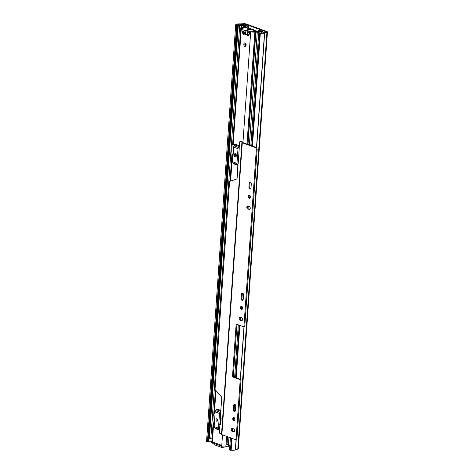 <?xml version="1.0" encoding="UTF-8"?>
<svg xmlns="http://www.w3.org/2000/svg" width="474" height="474" viewBox="0 0 474 474"><rect width="100%" height="100%" fill="white"/><g stroke="black" fill="none" stroke-linecap="round" stroke-linejoin="round"><path stroke-width="0.71" d="M229.819 446.123L228.628 445.69M251.753 145.826L259.616 33.364L258.703 33.032L259.408 32.937A1.44 0.35 -176 0 1 260.582 32.937A2.157 0.527 4 0 0 263.1 32.659A2.157 0.527 -176 0 1 263.591 32.428L265.855 31.693L245.171 24.156L241.236 24.275A2.157 0.527 -176 0 1 240.081 24.269A2.157 0.527 4 0 0 237.835 24.642A2.157 0.527 4 0 0 237.835 24.648L237.835 24.648A1.44 0.35 -176 0 1 237.314 24.885L236.615 24.98L207.458 441.916L206.546 441.584L235.702 24.648L236.615 24.98M252.743 29.412L248.631 27.913M257.601 31.408L257.945 31.308A0.717 0.45 -97.8 0 0 257.797 31.29M259.616 33.364L260.321 33.269A3.591 0.883 4 0 0 264.516 32.807L266.939 32.22A2.157 0.527 4 0 0 267.454 31.924A2.157 0.527 4 0 0 266.963 31.545L246.273 24.002A2.157 0.527 4 0 0 243.553 23.7L240.14 23.919A3.591 0.883 4 0 0 236.402 24.541A3.591 0.883 4 0 0 236.402 24.553L235.702 24.648M231.318 438.089L230.465 450.3L229.552 449.968L230.405 437.757M239.21 325.164L235.548 377.571M258.703 33.032L250.841 145.494M238.298 324.832L234.636 377.239M208.684 441.584L237.835 24.648L208.684 441.584A1.44 0.35 -176 0 1 208.163 441.821L207.458 441.916M211.854 441.229A2.157 0.527 -176 0 1 210.924 441.205A2.157 0.527 4 0 0 208.684 441.572M230.465 450.3L231.164 450.205A3.591 0.883 4 0 0 235.365 449.743L237.782 449.156A2.157 0.527 4 0 0 238.298 448.86L267.454 31.924M260.321 33.269L252.429 146.075M248.234 206.137L248.062 208.513M240.454 317.319L240.288 319.701M239.891 325.413L236.224 377.819M232.681 428.502L232.515 430.884M231.993 438.332L231.164 450.205M245.413 33.98L245.532 32.309M248.098 34.993A1.44 0.907 82.2 0 1 248.749 34.288A1.44 0.907 82.2 0 1 249.04 34.324A1.44 0.907 82.2 0 1 249.2 34.401M249.751 33.062A3.81 2.4 -97.8 0 0 248.429 32.629L248.317 31.77A4.669 2.939 82.2 0 1 248.696 31.77L248.886 31.93A0.717 0.45 82.2 0 0 249.514 32.161L249.715 32.143A4.669 2.939 82.2 0 1 249.816 32.208M249.798 33.198L249.822 32.072L250.456 31.663L248.139 30.786L247.855 34.869M258.046 31.343L252.843 30.14L253.394 29.666L252.636 29.37A1.795 1.132 -97.8 0 0 252.269 29.329L244.803 30.354A1.795 1.132 -97.8 0 0 243.997 31.201A5.605 3.531 -97.8 0 0 243.749 32.398A0.717 0.45 82.2 0 1 243.612 32.753M247.529 34.75L247.807 30.733L246.083 30.692L245.84 34.134M252.636 29.37L245.165 30.395L246.083 30.692M247.807 30.733L248.139 30.786M249.869 32.114L250.266 32.256M245.165 30.395A1.795 1.132 -97.8 0 0 244.803 30.354M245.467 33.216L244.371 33.364A1.44 0.907 82.2 0 1 244.128 34.134A1.149 0.723 -97.8 0 1 243.808 33.518L242.812 33.654A1.149 0.723 -97.8 0 0 243.648 34.489A1.149 0.723 -97.8 0 0 244.015 34.246A0.717 0.45 82.2 0 1 244.394 34.11L246.966 35.046A0.717 0.45 82.2 0 1 247.309 35.443A1.149 0.723 -97.8 0 0 248.086 36.107A1.149 0.723 -97.8 0 0 248.53 35.74L250.379 32.025A0.717 0.45 82.2 0 1 250.699 31.794L250.805 31.811A2.37 0.581 -176 0 0 253.229 32.125A2.37 0.581 -176 0 0 254.864 31.764L247.007 144.096M244.371 33.364L244.471 31.924L245.568 32.321L245.449 33.992M244.857 46.393A1.795 1.132 -97.8 0 0 245.224 46.434A1.795 1.132 -97.8 0 0 246.124 44.787A1.795 1.132 -97.8 0 0 245.099 42.915A1.795 1.132 -97.8 0 0 244.732 42.873A1.795 1.132 -97.8 0 0 243.832 44.52A1.795 1.132 -97.8 0 0 244.857 46.393M235.211 156.864A1.653 1.043 -97.8 0 0 235.548 156.906A1.653 1.043 -97.8 0 0 236.378 155.389A1.653 1.043 -97.8 0 0 235.436 153.671A1.653 1.043 -97.8 0 0 235.098 153.629A1.653 1.043 -97.8 0 0 234.269 155.146A1.653 1.043 -97.8 0 0 235.211 156.864M216.725 421.238A1.256 0.794 -97.8 0 0 216.985 421.268A1.256 0.794 -97.8 0 0 217.613 420.118A1.256 0.794 -97.8 0 0 216.896 418.809A1.256 0.794 -97.8 0 0 216.642 418.779A1.256 0.794 -97.8 0 0 216.008 419.928A1.256 0.794 -97.8 0 0 216.725 421.238M241.195 28.31A2.37 0.581 -176 0 1 240.756 27.93A2.37 0.581 -176 0 1 243.215 27.522A2.157 0.527 4 0 0 245.455 27.148L246.741 27.231A3.448 0.847 4 0 0 246.741 27.231A3.448 0.847 4 0 1 246.314 27.605L244.365 27.871A3.448 0.847 4 0 1 243.162 27.836L241.296 28.363A0.717 0.45 82.2 0 1 241.568 28.813L242.812 33.654M214.023 442.479A1.363 1.007 -70 0 0 214.023 442.544L220.137 444.707L220.161 445.116A1.363 1.007 110 0 0 220.718 445.844L214.609 443.617A1.363 1.007 -70 0 1 214.023 442.544L213.418 442.331A0.717 0.45 -97.8 0 0 213.016 442.515L212.719 443.024A0.717 0.45 82.2 0 1 212.311 443.208L212.287 443.196A2.37 0.581 -176 0 1 211.748 442.781L213.182 422.298M220.108 445.122L220.73 444.991A0.717 0.45 -97.8 0 1 221.091 445.453L221.299 446.153A0.717 0.45 82.2 0 0 221.666 446.615L221.69 446.627A2.37 0.581 -176 0 0 224.143 446.976A2.37 0.581 -176 0 0 225.849 446.615A2.157 0.527 4 0 1 228.367 446.342L228.658 445.287M220.688 423.792L221.085 418.068M254.864 31.764A2.157 0.527 4 0 1 257.376 31.485L257.613 31.189A3.448 0.847 4 0 0 255.924 31.106L253.975 31.373A3.448 0.847 4 0 0 253.584 31.634L250.805 31.811M245.254 42.992A1.795 1.132 -97.8 0 0 244.851 44.669A1.795 1.132 -97.8 0 0 245.692 46.179M222.057 446.739L221.773 447.438L214.017 444.612L213.715 442.888A0.717 0.45 82.2 0 1 213.306 443.072M242.196 28.167L242.291 28.227A0.717 0.45 82.2 0 1 242.564 28.677L243.808 33.518M245.105 34.01A0.717 0.45 82.2 0 1 245.39 33.974L247.961 34.91A0.717 0.45 82.2 0 1 248.305 35.307A1.149 0.723 -97.8 0 0 248.542 35.722M245.621 43.312L245.431 45.972L245.621 43.312M257.613 31.189L257.583 31.598M228.444 445.234L228.367 446.342M253.975 31.373L255.924 31.106M220.718 445.844A1.363 1.007 110 0 0 221.097 445.88L221.097 445.88M219.533 430.06A2.014 1.481 -70 0 1 219.474 429.995L218.804 429.272A1.653 1.221 -70 0 1 218.467 428.146L219.492 413.482A1.653 1.221 -70 0 1 219.995 412.238L220.783 411.314A2.014 1.481 -70 0 1 220.848 411.231M219.652 428.377L220.736 412.913M219.521 430.226L215.871 428.822M215.806 428.774A2.014 1.481 -70 0 1 215.587 428.721A2.014 1.481 -70 0 1 215.143 428.419L214.467 427.696A1.653 1.221 -70 0 1 214.13 426.564L215.155 411.9A1.653 1.221 -70 0 1 215.658 410.656L216.446 409.732A2.014 1.481 -70 0 1 217.181 409.181L220.914 410.36M217.175 418.992A1.256 0.794 -97.8 0 0 217.442 420.918M238.049 165.302A2.014 1.481 -70 0 1 237.989 165.242L237.314 164.519A1.653 1.221 -70 0 1 236.976 163.388L238.001 148.729A1.653 1.221 -70 0 1 238.505 147.479L239.293 146.555A2.014 1.481 -70 0 1 239.364 146.478M238.167 163.625L239.246 148.155M238.037 165.467L234.387 164.069M234.322 164.022A2.014 1.481 -70 0 1 234.103 163.963A2.014 1.481 -70 0 1 233.652 163.666L232.983 162.938A1.653 1.221 -70 0 1 232.645 161.812L233.67 147.147A1.653 1.221 -70 0 1 234.174 145.903L234.962 144.979A2.014 1.481 -70 0 1 235.691 144.428L239.423 145.607M235.625 153.766A1.653 1.043 -97.8 0 0 235.288 155.271A1.653 1.043 -97.8 0 0 236.022 156.633M215.03 443.771L221.097 446.034L221.127 445.572M225.026 446.923L221.915 447.42M260.659 31.302L261.956 31.77A3.235 0.794 4 0 0 258.087 32.285A3.235 0.794 4 0 0 258.087 32.333L256.701 31.829A3.235 0.794 4 0 0 260.09 31.414L260.854 31.26A1.44 0.35 4 0 0 261.375 31.029A1.44 0.35 4 0 0 261.05 30.774L258.134 30.129L260.22 30.887L259.651 31.083A1.795 0.438 -176 0 0 259.035 31.296A2.157 0.527 4 0 1 256.778 31.568L255.628 31.752L257.258 32.451L259.159 32.392A2.157 0.527 4 0 1 259.159 32.356A2.157 0.527 4 0 1 261.743 32.019L263.029 31.847L261.488 31.183L260.659 31.302L260.629 31.687M245.224 25.258L243.097 24.897A3.235 0.794 4 0 1 243.097 24.921A3.235 0.794 4 0 1 239.109 25.418L240.496 25.922A3.235 0.794 4 0 1 243.672 25.43L244.637 25.353A1.44 0.35 4 0 1 246.658 25.531L248.743 26.289L247.914 26.408L244.803 25.673A1.795 0.438 -176 0 1 243.677 25.697A2.157 0.527 4 0 0 241.562 26.023L238.28 25.531L239.364 25.175A2.157 0.527 4 0 0 242.018 24.844A2.157 0.527 4 0 0 242.018 24.832L243.926 24.784L245.218 25.318M212.014 438.965L209.17 438.112L238.037 25.341M229.872 445.353L226.762 444.523L227.313 436.631M258.034 31.58L258.134 30.129M247.914 26.408L247.665 29.963M248.743 26.289L248.494 29.844M251.291 183.948A1.653 1.043 -97.8 0 0 250.355 181.969A1.653 1.043 -97.8 0 0 250.017 181.927A1.653 1.043 -97.8 0 0 249.194 183.183L248.915 187.147A1.653 1.043 -97.8 0 0 250.189 189.162A1.653 1.043 -97.8 0 0 251.013 187.911L251.291 183.948M249.537 195.146A1.618 1.019 -97.8 0 0 249.146 196.686A1.618 1.019 -97.8 0 0 249.94 198.067M249.437 195.098A1.618 1.019 -97.8 0 0 249.105 195.063A1.618 1.019 -97.8 0 0 248.293 196.544A1.618 1.019 -97.8 0 0 249.217 198.227A1.618 1.019 -97.8 0 0 249.543 198.268A1.618 1.019 -97.8 0 0 250.355 196.781A1.618 1.019 -97.8 0 0 249.437 195.098M243.518 295.13A1.653 1.043 -97.8 0 0 242.575 293.151A1.653 1.043 -97.8 0 0 242.244 293.11A1.653 1.043 -97.8 0 0 241.42 294.366L241.142 298.33A1.653 1.043 -97.8 0 0 242.415 300.344A1.653 1.043 -97.8 0 0 243.239 299.094L243.518 295.13M241.764 306.328A1.618 1.019 -97.8 0 0 241.373 307.875A1.618 1.019 -97.8 0 0 242.167 309.249M241.657 306.287A1.618 1.019 -97.8 0 0 241.331 306.245A1.618 1.019 -97.8 0 0 240.519 307.727A1.618 1.019 -97.8 0 0 241.444 309.409A1.618 1.019 -97.8 0 0 241.77 309.451A1.618 1.019 -97.8 0 0 242.581 307.97A1.618 1.019 -97.8 0 0 241.657 306.287M236.206 154.554A1.653 1.043 -97.8 0 0 236.372 155.697M235.673 153.795A1.653 1.043 -97.8 0 0 236.076 156.562M234.292 145.767L234.28 145.714A1.795 1.132 -97.8 0 0 233.332 144.416A1.795 1.132 -97.8 0 0 232.965 144.374A1.795 1.132 -97.8 0 0 232.07 145.737L231.703 151.022A8.71 5.481 82.2 0 0 233.042 156.13M234.903 145.044A1.795 1.132 -97.8 0 0 234.162 144.303A1.795 1.132 -97.8 0 0 233.795 144.262L232.965 144.374M217.24 419.057A1.256 0.794 -97.8 0 0 217.495 420.817M235.744 406.313A1.653 1.043 -97.8 0 0 234.802 404.334A1.653 1.043 -97.8 0 0 234.464 404.292A1.653 1.043 -97.8 0 0 233.641 405.548L233.368 409.512A1.653 1.043 -97.8 0 0 234.642 411.533A1.653 1.043 -97.8 0 0 235.465 410.277L235.744 406.313M233.99 417.511A1.618 1.019 -97.8 0 0 233.599 419.057A1.618 1.019 -97.8 0 0 234.393 420.432M233.883 417.47A1.618 1.019 -97.8 0 0 233.558 417.428A1.618 1.019 -97.8 0 0 232.746 418.909A1.618 1.019 -97.8 0 0 233.664 420.592A1.618 1.019 -97.8 0 0 233.996 420.634A1.618 1.019 -97.8 0 0 234.808 419.152A1.618 1.019 -97.8 0 0 233.883 417.47M240.277 317.254A1.546 0.972 -97.8 0 0 239.921 318.806A1.546 0.972 -97.8 0 0 240.768 320.08L242.101 320.566M242.676 293.193A1.653 1.043 -97.8 0 0 242.25 294.253L241.971 298.211A1.653 1.043 -97.8 0 0 242.812 300.149M234.903 404.375A1.653 1.043 -97.8 0 0 234.47 405.436L234.197 409.394A1.653 1.043 -97.8 0 0 235.033 411.337M232.503 428.437A1.546 0.972 -97.8 0 0 232.147 429.989A1.546 0.972 -97.8 0 0 232.995 431.263L234.322 431.749M240.78 141.483A0.942 0.593 82.2 0 1 240.958 141.412A0.942 0.593 82.2 0 1 241.153 141.436L242.765 142.022A1.44 0.35 -176 0 1 243.091 142.277L243.115 142.68L256.013 147.378A1.955 1.232 82.2 0 1 257.127 149.725L244.744 326.764L243.914 326.882L236.159 324.056L232.467 376.866L240.223 379.692L236.153 437.911L236.982 437.792A1.955 1.232 82.2 0 1 236.005 439.279L235.175 439.392A1.955 1.232 -97.8 0 0 236.153 437.911M236.959 324.346L233.297 376.753L241.053 379.579L236.982 437.792M250.45 182.01A1.653 1.043 -97.8 0 0 250.023 183.071L249.745 187.029A1.653 1.043 -97.8 0 0 250.586 188.966M248.05 206.072A1.546 0.972 -97.8 0 0 247.695 207.624A1.546 0.972 -97.8 0 0 248.542 208.898L249.875 209.384M233.623 431.909A1.546 0.972 -97.8 0 0 233.937 431.944A1.546 0.972 -97.8 0 0 234.713 430.528A1.546 0.972 -97.8 0 0 233.83 428.923L232.373 428.389A1.546 0.972 -97.8 0 0 232.059 428.354A1.546 0.972 -97.8 0 0 231.282 429.77A1.546 0.972 -97.8 0 0 232.165 431.376L234.233 431.826M257.127 149.725L256.298 149.837L243.914 326.882M256.298 149.837A1.955 1.232 -97.8 0 0 255.184 147.491L256.013 147.378M241.153 141.436L240.324 141.548L241.936 142.135L241.959 142.532A1.44 0.35 4 0 0 242.285 142.793L255.184 147.491M241.959 142.55L221.554 434.385A1.44 0.35 4 0 0 221.548 434.397A1.44 0.35 4 0 0 221.879 434.646L234.778 439.351A1.955 1.232 -97.8 0 0 235.175 439.392M241.396 320.726A1.546 0.972 -97.8 0 0 241.716 320.762A1.546 0.972 -97.8 0 0 242.487 319.346A1.546 0.972 -97.8 0 0 241.61 317.74L240.146 317.207A1.546 0.972 -97.8 0 0 239.832 317.171A1.546 0.972 -97.8 0 0 239.056 318.587A1.546 0.972 -97.8 0 0 239.939 320.193L242.007 320.643M249.176 209.544A1.546 0.972 -97.8 0 0 249.49 209.579A1.546 0.972 -97.8 0 0 250.26 208.163A1.546 0.972 -97.8 0 0 249.383 206.557L247.92 206.024A1.546 0.972 -97.8 0 0 247.606 205.989A1.546 0.972 -97.8 0 0 246.836 207.405A1.546 0.972 -97.8 0 0 247.712 209.01L249.78 209.461M220.197 417.452L220.92 418.068L220.22 424.562M219.705 424.538L220.037 424.657A2.299 1.446 82.2 0 0 220.078 424.674M219.681 424.828A2.299 1.446 82.2 0 0 220.825 423.081L221.121 418.844A2.299 1.446 -97.8 0 0 220.274 416.373M240.324 141.548A0.942 0.593 -97.8 0 0 240.128 141.525A0.942 0.593 -97.8 0 0 239.66 142.241L239.103 148.836M220.564 413.672L221.749 398.385A1.866 1.179 -97.8 0 0 221.186 396.507L215.03 389.474L229.576 181.423L236.384 179.113A1.866 1.179 -97.8 0 0 237.178 177.726L237.995 162.979M215.089 412.884A4.734 2.98 -97.8 0 0 213.146 416.368L212.909 419.763A4.734 2.98 -97.8 0 0 214.278 424.461M219.503 427.518L219.379 432.276A0.942 0.593 -97.8 0 0 219.912 433.402L221.577 434.012M240.223 379.692L241.053 379.579M242.018 142.2L243.091 142.283A1.44 0.35 -176 0 1 243.091 142.283L243.091 142.277M221.548 434.397L241.959 142.538A1.44 0.35 4 0 0 241.959 142.538L243.032 142.615M232.467 376.866L233.297 376.753M265.855 31.693L266.939 32.22L237.782 449.156M245.171 24.156L245.094 25.211M256.63 147.87L264.682 32.724L263.591 32.428M243.553 23.7L244.264 24.056L244.205 24.885M240.525 23.925L241.236 24.275L241.171 25.205M237.314 24.885L208.163 441.821M240.081 24.269L240.016 25.235M211.09 438.883L210.924 441.205M264.516 32.807L256.481 147.698M243.956 326.876L240.288 379.301M236.093 439.262L235.365 449.743M244.116 326.853L240.442 379.354M236.259 439.202L235.525 449.66M249.798 32.439L248.429 32.629M249.751 33.293L249.834 32.09L249.733 33.316M253.383 29.684L253.335 30.318M245.645 34.063L245.882 30.656M248.163 32.321L249.105 32.196M248.139 32.185L248.969 32.066M241.296 28.363L233.184 144.345M232.456 154.761L230.619 181.068M215.966 390.546L214.378 413.334M213.661 423.525L212.287 443.196M250.699 31.794L242.978 142.123M222.507 434.877L221.69 446.627M220.801 445.027L220.161 445.116M246.314 27.605L244.365 27.871M226.572 436.358L225.849 446.615M243.162 27.836L242.99 30.336M213.673 442.42L213.016 442.515M213.715 442.888L212.719 443.024M242.564 28.677L241.568 28.813M245.39 33.974L244.394 34.11M247.961 34.91L246.966 35.046M248.305 35.307L247.309 35.443M219.474 429.995L215.143 428.419M218.804 429.272L214.467 427.696M218.467 428.146L214.13 426.564M219.492 413.482L215.155 411.9M219.995 412.238L215.658 410.656M220.783 411.314L216.446 409.732M220.902 410.537L217.181 409.181M237.989 165.242L233.652 163.666M237.314 164.519L232.983 162.938M236.976 163.388L232.645 161.812M238.001 148.729L233.67 147.147M238.505 147.479L234.174 145.903M239.293 146.555L234.962 144.979M239.411 145.785L235.691 144.428M222.028 447.172L223.58 446.958M221.014 417.701L220.564 424.088M261.743 32.019L261.672 32.99M257.258 32.451L249.389 144.967M228.954 437.224L228.397 445.216M255.871 31.942L248.003 144.457M227.567 436.72L227.01 444.713M238.28 25.531L209.419 438.302M241.562 26.023L241.456 27.575M239.666 26.034L210.806 438.806M243.677 25.697L243.553 27.539M244.803 25.673L244.679 27.492M245.325 25.602L245.2 27.368M245.828 25.643L245.722 27.16M260.339 31.331L260.309 31.687M242.285 142.793L221.879 434.646M241.936 142.135L221.53 433.994M233.368 409.512L234.197 409.394M233.641 405.548L234.47 405.436M232.165 431.376L232.995 431.263M220.179 417.713L220.712 417.635L220.748 417.013M220.149 418.175L220.92 418.068M219.812 422.968L220.582 422.861M219.794 423.199L220.333 423.128M219.693 424.704L220.037 424.657M241.142 298.33L241.971 298.211M241.42 294.366L242.25 294.253M239.939 320.193L240.768 320.08M248.915 187.147L249.745 187.029M249.194 183.183L250.023 183.071M247.712 209.01L248.542 208.898M253.394 29.666L253.347 30.324M249.786 32.191L249.33 32.256M240.756 27.93L232.604 144.534M231.999 153.161L230.032 181.264M215.439 389.942L213.75 414.158M213.454 443.089L212.459 443.226M251.653 31.657L250.657 31.794M245.242 33.956L244.246 34.092M255.042 31.189L254.568 31.254M219.527 430.155L215.587 428.721M238.043 165.402L234.103 163.963M224.889 447.029L221.844 447.444M263.029 31.847L262.963 32.771M255.628 31.752L247.754 144.369M219.794 423.217L220.404 423.134M240.958 141.412L240.128 141.525"/></g></svg>
